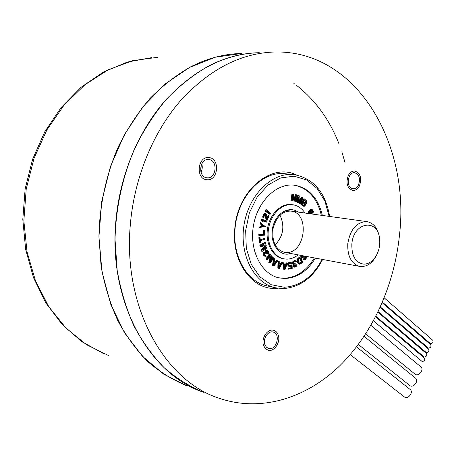 <?xml version="1.0" encoding="UTF-8"?>
<svg xmlns="http://www.w3.org/2000/svg" width="456" height="456" viewBox="0 0 456 456"><rect width="100%" height="100%" fill="white"/><g stroke="black" fill="none" stroke-linecap="round" stroke-linejoin="round"><path stroke-width="0.68" d="M208.859 157.599L208.888 157.599C220.294 158.198 218.327 181.089 207.007 179.738L206.671 179.71C195.339 178.934 197.596 155.986 208.859 157.599M200.714 171.239L201.324 164.741M359.368 186.071C357.658 189.149 355.463 190.608 352.784 190.448C347.153 188.18 345.671 183.152 348.338 175.36C350.031 172.345 352.192 170.897 354.814 171.023C360.502 173.246 362.024 178.262 359.368 186.071M263.682 345.785C260.712 338.751 267.541 328.24 273.651 330.304C275.726 330.913 277.219 332.407 278.131 334.795C281.05 341.846 274.204 352.345 268.025 350.179L265.443 348.618L263.682 345.785M130.245 225.526C122.955 307.863 165.043 380.925 218.794 398.139C260.889 412.68 306.164 398.145 339.606 365.9C372.991 333.25 394.543 284.607 399.553 234.521C410.007 144.592 357.424 50.587 275.247 51.978C241.007 52.873 209.304 69.255 180.137 101.118C152.714 132.873 134.024 178.655 130.245 225.526M278.023 288.277L275.549 288.409C251.94 289.72 231.46 261.573 234.76 229.015C237.217 190.557 271.428 162.336 296.485 174.967M208.7 159.537C199.397 158.226 197.562 177.156 206.91 177.783C216.366 179.322 218.31 160.073 208.745 159.543L208.7 159.537M358.41 185.147C360.605 178.701 359.351 174.562 354.66 172.727C347.449 171.616 345.711 188.351 352.99 188.75C355.195 188.881 357.002 187.678 358.41 185.147M264.959 344.81L266.412 347.158L268.555 348.447C276.285 351.052 281.158 333.775 273.195 332.048C268.145 330.338 262.513 339.013 264.959 344.81M115.716 222.762C119.375 176.848 137.803 132.023 164.935 100.907C193.794 69.677 225.253 53.608 259.293 52.702C242.216 52.981 225.19 57.484 208.221 66.2C193.543 74.653 179.721 85.546 166.742 98.872C154.481 113.476 143.817 129.931 134.765 148.24C122.533 176.7 115.739 208.118 115.043 239.605L117.186 270.408C120.726 290.324 126.323 308.866 133.978 326.029C142.665 342.148 152.845 356.159 164.519 368.049C176.842 378.594 189.97 386.711 203.9 392.388C150.446 375.202 108.642 303.4 115.716 222.762M200.976 172.243C202.373 169.546 202.635 166.731 201.769 163.807M267.113 285.883C247.272 282.042 232.321 256.66 235.04 228.889C237.217 197.248 261.881 170.903 284.709 173.707L285.393 173.776M190.825 66.741C207.628 58.208 224.517 53.797 241.48 53.512L215.483 57.177L189.633 67.363L165.061 84.007L142.922 106.704L124.363 134.657L110.386 166.696L101.751 201.358L98.924 236.966L101.996 271.793L110.711 304.198L124.494 332.755L142.506 356.347L163.778 374.222L187.262 385.964C173.434 380.332 160.398 372.318 148.16 361.933C136.566 350.242 126.454 336.494 117.825 320.688C110.221 303.873 104.646 285.724 101.101 266.247L98.924 236.14C99.55 205.377 106.208 174.694 118.241 146.906C127.167 129.025 137.683 112.951 149.796 98.684C162.615 85.66 176.29 75.012 190.825 66.741M345.004 162.49L341.823 151.734M339.116 144.187C329.739 119.951 315.598 100.388 296.691 85.489M294.217 83.647L293.898 83.414M364.099 336.363L415.576 378.184C419.224 380.891 413.096 388.535 409.722 385.485L358.376 344.485M356.541 346.902L410.195 389.527C413.888 392.217 407.835 399.975 404.409 396.931L350.236 354.643M370.916 325.39L420.916 366.92C424.513 369.645 418.312 377.18 414.994 374.119L365.723 333.889M375.584 316.84L424.393 358.045C425.174 360.001 424.428 361.163 422.148 361.522L373.447 320.87M377.91 312.206L426.497 353.582C427.266 355.526 426.52 356.683 424.251 357.042L375.858 316.31M380.122 307.498L428.594 349.131C429.358 351.069 428.606 352.214 426.343 352.579L378.166 311.676M382.236 302.721L430.686 344.69C431.439 346.617 430.686 347.763 428.435 348.127L380.361 306.973M384.243 297.871L432.772 340.262C433.519 342.177 432.767 343.322 430.515 343.687L382.459 302.197M377.374 253.468L376.964 254.391C372.66 263.146 366.937 267.159 359.79 266.429C351.377 263.876 347.375 256.312 347.78 243.738C350.117 229.87 356.199 222.477 366.031 221.548L367.097 221.644C374.102 223.223 378.252 228.849 379.552 238.516L379.648 239.525C380.065 244.365 379.306 249.01 377.374 253.468C374.097 260.296 369.656 263.864 364.065 264.172C355.686 262.964 351.61 256.278 351.844 244.12C353.354 221.519 378.48 218.065 379.648 239.525M322.363 215.443C318.117 197.898 308.809 187.809 294.428 185.182L293.35 185.079C275.578 183.5 256.825 202.435 253.251 226.826C249.472 251.188 261.829 274.506 279.3 277.932L285 278.496C297.34 277.852 307.475 271.058 315.409 258.107M305.03 213.043C301.861 208.289 297.779 205.525 292.792 204.75L291.601 204.636C281.124 203.917 270.362 215.209 268.441 229.374C266.389 243.521 273.663 257.019 283.968 258.86L286.733 259.128C290.785 259.116 294.61 257.703 298.213 254.881M279.978 215.152C284.983 226.159 283.364 236.083 275.128 244.923M283.968 258.86L282.948 258.66C272.648 256.819 265.375 243.339 267.421 229.208C269.336 215.061 280.098 203.781 290.569 204.505L292.792 204.75M278.616 277.778L283.985 278.274C296.315 277.636 306.449 270.847 314.383 257.914M321.326 215.3C317.131 197.932 307.931 187.866 293.715 185.113M292.627 194.108L291.937 194.028L290.934 200.48L292.222 200.674L293.1 195.043L294.73 201.124L295.625 201.284L296.628 194.843L296.029 194.735L295.174 200.218L293.527 194.273L292.627 194.108L291.623 200.572L292.222 200.674M296.029 194.735L295.34 194.655L294.724 198.594M292.855 196.616L294.04 201.033L295.625 201.284M300.521 200.663L299.609 203.382L300.846 203.752L302.875 197.699L302.054 197.271L298.862 201.98L299.301 195.846L298.475 195.419L296.428 201.489L296.987 201.774L298.589 196.992L298.275 202.435L299.011 202.812L301.895 198.702L300.299 203.467L300.846 203.752M297.751 199.489L297.586 202.344L299.011 202.812M298.475 195.419L297.785 195.333L295.744 201.404L296.987 201.774M302.054 197.271L301.365 197.191L298.948 200.748M304.448 198.907L303.759 198.822L300.829 204.225L303.212 206.226L304.403 206.26L305.161 205.747L305.491 203.815L306.46 203.336L306.825 201.78L306.358 200.663L304.448 198.907L301.519 204.316L303.901 206.311M311.887 213.995L311.818 212.257L310.599 210.883L311.665 210.262L312.349 210.427L312.873 211.339L312.981 213.226L313.42 211.47L312.235 209.612L310.507 209.663L309.225 210.626L308.313 211.875L308.136 213.471M311.585 210.29L312.183 211.248L312.292 213.129L312.981 213.226M302.157 255.622L302.06 257.264L302.773 257.965L303.776 257.828L305.013 256.751L305.754 257.07L305.742 257.925L305.092 258.843L303.622 258.769L303.149 259.316L304.574 259.772L305.537 259.344L306.187 258.427L306.455 257.11L306.136 256.369M304.967 256.774L305.058 257.8L304.141 258.871M301.473 255.491L301.376 257.133L302.773 257.965M304.004 255.97L302.738 257.03M300.698 256.853L300.014 256.722L297.842 258.409L296.97 260.131L297.095 261.379L298.423 263.933L300.094 264.189L302.755 262.263L300.698 256.853L298.52 258.541L297.648 260.262L298.435 263.243L299.643 264.246M295.779 260.786L294.656 260.587L293.453 261.02L292.495 262.177L292.353 263.083L292.923 264.343L294.148 264.497L293.71 265.546L293.96 266.823L294.895 267.21L296.799 266.008L297.09 264.754L295.773 266.224L294.525 266.412L294.297 265.267L295.374 264.189L295.271 263.676L293.92 263.91L293.527 262.981L294.359 261.744L296.565 261.527L296.121 260.9L294.918 260.775L293.425 261.915L293.031 263.215L293.607 264.48M295.226 261.402L296.075 261.761M295.271 263.676L293.858 263.819M297.09 264.754L295.921 264.856L295.556 265.728L294.445 266.332M293.419 264.446L293.077 266.224L294.451 267.142M292.062 264.925L290.563 265.802L289.218 265.694L288.87 264.685L289.435 263.465L290.449 263.106L291.401 263.847L292.011 263.71L291.458 262.747L290.421 262.434L288.813 263.334L288.374 265.204L289.463 266.595L290.592 266.475L291.583 265.711L291.675 267.866L288.722 268.533L288.751 269.205L292.21 268.419L292.062 264.925L290.671 264.947L289.36 265.78M290.934 266.304L290.991 267.723L288.044 268.39L288.072 269.063L288.751 269.205M290.934 262.451L289.127 262.434L287.85 263.807L287.93 265.694L289.463 266.595M290.352 263.129L291.401 263.847M283.991 262.867L282.697 262.707L283.621 269.228L284.299 269.371L285.114 269.399L287.445 263.009L286.841 262.981L286.254 264.611L284.219 264.537L283.991 262.867L283.375 262.844L284.299 269.371M287.445 263.009L286.157 262.85L285.57 264.474L284.202 264.423M278.667 261.413L277.989 261.277L277.835 268.099L279.294 268.493L282.566 262.696L281.979 262.502L281.158 263.984L279.209 263.346L279.254 261.607L278.667 261.413L278.513 268.236L279.294 268.493M281.979 262.502L281.301 262.371L280.52 263.773M274.364 258.683L273.685 258.546L272.443 265.369L273.834 265.979L277.909 261.043L277.379 260.69L276.347 261.955L274.575 260.775L274.9 259.036L274.364 258.683L273.121 265.512L273.834 265.979M277.379 260.69L276.701 260.553L275.834 261.613M271.576 255.748L267.706 258.58L270.533 254.551L270.083 254.038L266.492 259.156L267.17 259.926L271.497 256.637L269.422 262.485L270.094 263.249L273.663 258.142L273.218 257.629L270.408 261.653L272.175 256.432L270.898 255.616L268.612 257.292M273.218 257.629L272.54 257.498L271.132 259.51M270.505 257.389L268.744 262.348L270.094 263.249M270.083 254.038L269.405 253.906L265.814 259.019L267.17 259.926M267.25 250.087L265.854 251.096L265.797 252.282L264.902 252.162L264.298 252.584L263.899 254.425L264.822 256.141L266.253 256.226L264.839 255.143L264.423 253.593L265.25 252.806L266.304 253.741L266.674 253.393L266.201 251.735L267.056 250.754L268.282 252.014L268.595 254.146L268.932 252.202L267.604 250.236L265.848 250.162L265.175 250.965L265.113 252.082M267.558 250.925L266.902 250.8L267.797 252.51L267.632 253.479L268.595 254.146M265.039 252.863L266.304 253.741M265.968 255.691L265.198 255.571M265.295 252.117L263.802 252.276L263.175 253.69L264.144 256.004L265.232 256.392M266.053 244.975L261.738 245.51L265.534 243.242L265.312 242.495L260.484 245.379L260.821 246.502L265.688 245.773L261.943 250.219L262.28 251.33L267.085 248.429L266.863 247.688L263.083 249.968L266.35 245.961L266.053 244.975L265.375 244.849L262.183 245.248M266.863 247.688L266.184 247.562L263.938 248.919M264.793 245.909L261.265 250.087L261.601 251.199L262.28 251.33M265.312 242.495L264.634 242.375L259.812 245.26L260.148 246.371L260.821 246.502M260.057 237.633L258.831 237.673L259.378 242.791L260.598 242.752L260.37 240.597L264.93 239.263L264.845 238.459L260.285 239.788L260.057 237.633L259.51 237.793L260.057 242.911M264.845 238.459L260.251 239.48M264.839 230.234L263.505 230.143L263.306 234.281L258.814 234.441L258.774 235.273L259.453 235.387L264.6 235.199L264.839 230.234L264.184 230.257L263.984 234.395L259.492 234.561L259.453 235.387M261.02 222.79L260.342 222.688L260.176 223.503L261.841 225.743L259.464 227.054L259.299 227.875L259.977 227.983L262.867 226.358L265.403 226.94L265.569 226.125L263.026 225.538L261.02 222.79L260.855 223.611L262.519 225.851L260.142 227.168L259.977 227.983M262.804 226.393L265.403 226.94M262.793 220.624L265.951 222.009L266.629 222.112L266.88 221.325L262.137 219.239L261.886 220.031L262.342 221.131L263.152 221.485L262.696 220.385L266.629 222.112M262.137 219.239L261.459 219.136L261.208 219.923L261.664 221.023L263.152 221.485M265.016 214.383L266.042 219.843L266.509 220.151L267.188 220.259L269.165 215.808L268.698 215.494L267.159 218.954L266.475 214.48L265.985 213.665L264.771 213.653L263.716 215.198L263.391 216.754L263.864 217.877L264.349 215.141L265.073 214.343L265.654 214.405L266.72 219.946L267.188 220.259M265.363 213.408L264.087 213.55L263.032 215.101L262.867 217.398L263.864 217.877M268.698 215.494L268.014 215.392L266.977 217.74M266.92 211.744L269.445 214.126L270.129 214.229L270.528 213.545L266.543 209.783L266.144 210.461L266.332 211.709L267.016 212.353L266.823 211.105L270.129 214.229M266.543 209.783L265.865 209.686L265.46 210.37L265.654 211.612L267.016 212.353M304.357 200.401L305.554 201.672L305.11 202.948M303.115 202.698L304.312 203.969L303.799 205.365L304.477 205.468L303.89 205.445L302.374 204.06L303.308 202.333L305.001 204.054L304.477 205.468M310.046 211.567L310.741 212.656L310.713 213.83M299.928 258.347L301.268 261.864L299.324 263.26M285.37 265.13L284.567 267.364M279.157 264.001L280.235 264.355L279.089 266.401M274.381 261.613L275.356 262.257L273.936 263.99M290.934 200.48L291.623 200.572M294.04 201.033L294.73 201.124M304.557 200.036L306.244 201.757L305.782 203.051L305.195 203.034L303.685 201.643L304.557 200.036M312.235 209.612L311.197 209.754L309.35 211.362L308.826 213.568M309.385 213.647L309.464 212.177L310.257 211.487L311.089 211.983L311.402 213.927M304.306 258.9L303.833 259.447L304.574 259.772M304.688 256.095L303.126 257.224L302.602 256.813L302.767 255.736M301.952 261.995L299.558 263.414L298.321 261.089L298.469 259.629L300.418 257.965L301.952 261.995L301.268 261.864M284.766 268.835L284.259 265.09L286.089 265.158L284.766 268.835M279.055 267.826L279.157 263.916L280.913 264.491L279.055 267.826M273.703 265.244L274.432 261.334L276.034 262.394L273.703 265.244M299.609 203.382L300.299 203.467M297.586 202.344L298.275 202.435M295.744 201.404L296.428 201.489M302.75 205.975L303.44 206.066M300.829 204.225L301.519 204.316M305.377 201.341L306.067 201.427M305.127 202.971L305.782 203.051M305.36 202.692L306.044 202.783M305.48 202.464L306.17 202.549M305.588 202.048L306.278 202.133M305.554 201.672L306.244 201.757M304.055 205.103L304.745 205.194M304.243 204.761L304.927 204.847M304.346 204.345L305.035 204.43M304.312 203.969L305.001 204.054M304.135 203.632L304.825 203.724M308.091 213.294L308.78 213.385M308.108 212.513L308.797 212.604M308.313 211.875L309.003 211.972M308.661 211.27L309.35 211.362M309.225 210.626L309.915 210.718M309.841 210.085L310.53 210.182M310.507 209.663L311.197 209.754M311.043 209.498L311.733 209.589M312.046 212.581L312.736 212.673M312.212 212.131L312.901 212.228M312.24 211.652L312.93 211.744M312.183 211.248L312.873 211.339M311.893 210.586L312.582 210.678M311.659 210.336L312.349 210.427M310.77 213.545L311.459 213.642M310.798 213.06L311.488 213.157M310.741 212.656L311.431 212.752M310.399 211.886L311.089 211.983M310.165 211.635L310.855 211.732M310.2 211.51L310.53 211.555M303.149 259.316L303.833 259.447M304.391 258.945L304.79 259.019M304.408 258.717L305.092 258.843M304.882 258.17L305.566 258.295M305.058 257.8L305.742 257.925M305.178 257.326L305.862 257.458M305.07 256.945L305.754 257.07M305.001 256.756L305.634 256.876M301.684 257.629L302.368 257.754M301.376 257.133L302.06 257.264M301.291 256.557L301.975 256.688M301.365 255.799L302.049 255.93M302.807 257.019L303.491 257.144M303.183 256.751L303.867 256.882M303.662 256.204L304.346 256.335M303.411 259.521L304.095 259.652M298.423 263.933L299.107 264.064M298.064 263.614L298.748 263.75M297.757 263.106L298.435 263.243M297.095 261.379L297.774 261.516M296.964 260.735L297.643 260.866M296.97 260.131L297.648 260.262M297.152 259.39L297.836 259.521M297.432 258.877L298.11 259.008M297.842 258.409L298.52 258.541M299.643 263.129L300.327 263.266M299.444 263.334L299.923 263.431M292.376 262.65L293.054 262.787M292.495 262.177L293.179 262.308M292.741 261.778L293.425 261.915M293.083 261.334L293.767 261.47M293.453 261.02L294.131 261.151M294.24 260.644L294.918 260.775M294.656 260.587L295.334 260.718M295.249 261.419L295.927 261.55M294.2 263.733L294.884 263.87M294.701 266.281L295.38 266.418M295.095 266.087L295.773 266.224M295.556 265.728L296.24 265.865M295.801 265.329L296.48 265.466M295.921 264.856L296.599 264.993M293.276 266.686L293.96 266.823M293.077 266.224L293.761 266.361M293.031 265.968L293.71 266.104M293.026 265.409L293.71 265.546M293.145 264.936L293.829 265.073M292.649 264.058L293.333 264.189M292.456 263.591L293.134 263.728M292.353 263.083L293.031 263.215M290.284 265.438L290.962 265.574M290.671 264.947L291.35 265.084M288.044 268.39L288.722 268.533M290.991 267.723L291.675 267.866M288.26 266.167L288.939 266.304M287.93 265.694L288.608 265.831M287.696 265.067L288.374 265.204M287.673 264.526L288.352 264.662M287.85 263.807L288.528 263.938M288.129 263.197L288.813 263.334M288.625 262.679L289.303 262.816M289.127 262.434L289.811 262.565M289.737 262.297L290.421 262.434M290.495 263.215L291.179 263.351M289.446 265.837L289.953 265.939M289.879 265.666L290.563 265.802M282.697 262.707L283.375 262.844M285.57 264.474L286.254 264.611M286.157 262.85L286.841 262.981M277.835 268.099L278.513 268.236M280.235 264.355L280.913 264.491M272.443 265.369L273.121 265.512M275.356 262.257L276.034 262.394M268.744 262.348L269.422 262.485M265.814 259.019L266.492 259.156M266.184 250.008L266.857 250.133M267.632 253.479L268.305 253.61M267.752 253.2L268.43 253.325M267.82 252.806L268.498 252.937M267.797 252.51L268.476 252.635M267.604 251.889L268.282 252.014M267.262 251.245L267.94 251.37M265.398 253.183L266.076 253.314M264.144 256.004L264.822 256.141M263.648 255.343L264.326 255.474M263.534 255.132L264.212 255.263M263.22 254.294L263.899 254.425M263.175 253.69L263.847 253.821M263.311 252.909L263.984 253.04M263.619 252.453L264.298 252.584M263.802 252.276L264.48 252.407M264.229 252.031L264.902 252.162M265.016 251.444L265.694 251.57M265.175 250.965L265.854 251.096M265.483 250.509L266.161 250.635M265.848 250.162L266.526 250.287M261.265 250.087L261.943 250.219M259.812 245.26L260.484 245.379M258.831 237.673L259.51 237.793M258.814 234.441L259.492 234.561M263.306 234.281L263.984 234.395M263.505 230.143L264.184 230.257M260.176 223.503L260.855 223.611M259.464 227.054L260.142 227.168M261.841 225.743L262.519 225.851M261.664 221.023L262.342 221.131M261.208 219.923L261.886 220.031M266.042 219.843L266.72 219.946M265.238 214.81L265.916 214.907M265.13 214.331L265.654 214.405M262.867 217.398L263.545 217.501M262.707 216.651L263.391 216.754M262.741 216.03L263.42 216.133M263.032 215.101L263.716 215.198M263.255 214.605L263.938 214.702M263.682 213.921L264.36 214.024M264.087 213.55L264.771 213.653M265.654 211.612L266.332 211.709M265.46 210.37L266.144 210.461M329.135 216.383L324.9 201.09L317.176 188.516L306.586 179.903L294.046 176.193L280.731 177.92L267.974 185.09L257.127 197.112L249.392 212.809L245.647 230.531L246.314 248.349L251.279 264.349L259.937 276.877L271.291 284.726L284.219 287.263C300.168 286.151 312.805 276.855 322.13 259.367M291.338 253.593L287.172 254.214C276.752 254.311 269.245 240.021 272.927 226.438C276.376 212.781 289.446 205.565 298.104 212.08M329.659 216.457C325.47 192.284 313.563 178.33 293.932 174.597C272.3 171.963 248.839 194.587 244.085 224.574C239.064 254.522 254.117 283.432 275.47 287.81L282.976 288.574M286.288 252.47L284.327 252.276C275.829 249.688 272.015 242.022 272.893 229.277C276.114 216.913 282.161 210.854 291.042 211.105C310.131 212.884 305.469 253.599 286.351 252.47M108.893 355.708L86.378 344.622L66.012 328.126L48.752 306.643L35.505 280.867L27.029 251.815L23.849 220.738L26.214 189.052L34.04 158.266L46.928 129.806L64.193 104.954L84.941 84.725L108.135 69.836L132.685 60.676L157.554 57.319M367.097 221.644L285.895 210.387M359.79 266.429L284.259 252.265M322.648 259.464C313.101 277.693 299.934 287.405 283.142 288.591L275.47 287.81M293.362 174.54L284.823 173.719M274.934 287.69L266.578 285.758M278.947 277.852L279.3 277.932M294.04 185.142L294.428 185.182M103.746 353.719L81.863 341.675L62.301 324.621L45.925 303.04L33.499 277.653L25.65 249.398L22.8 219.404L25.137 188.932L32.587 159.292L44.802 131.75L61.212 107.439L81.043 87.301L103.421 72.031L127.384 62.062L151.956 57.576"/></g></svg>
